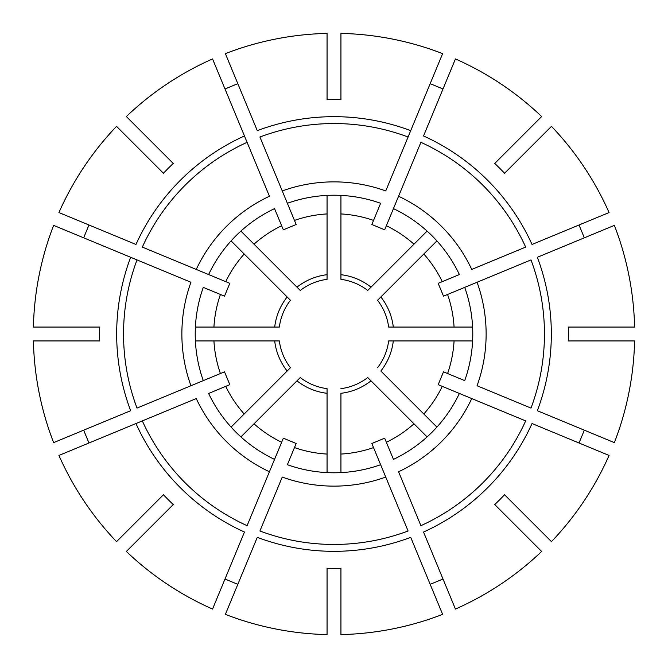 <?xml version="1.0" encoding="UTF-8"?>
<svg xmlns="http://www.w3.org/2000/svg" width="668" height="668" viewBox="0 0 668 668"><rect width="100%" height="100%" fill="white"/><g stroke="black" fill="none" stroke-linecap="round" stroke-linejoin="round"><path stroke-width="1" d="M327.061 34.995L327.061 75.041M243.085 96.376L241.315 92.1M327.061 279.358A55.085 55.085 0 0 0 300.266 290.455A55.085 55.085 0 0 1 327.061 279.358L327.061 213.927A120.273 120.273 0 0 0 294.463 220.415L282.255 190.939A152.129 152.129 0 0 1 385.745 190.939L408.081 137.015A210.462 210.462 0 0 0 259.919 137.015L296.158 224.498L283.332 229.809L281.637 225.726A120.273 120.273 0 0 0 254.007 244.187L240.897 231.086M408.081 137.015L442.625 53.624A300.683 300.683 0 0 0 340.939 33.4L340.939 99.732A234.368 234.368 0 0 0 327.061 99.732L327.061 33.4A300.683 300.683 0 0 0 225.375 53.624L257.289 130.661A217.325 217.325 0 0 1 410.711 130.661L408.081 137.015M300.266 290.455L254.007 244.187M327.061 213.927L327.061 195.398M287.374 203.289A138.777 138.777 0 0 1 380.626 203.289L371.842 224.498L384.668 229.809L393.452 208.608A138.777 138.777 0 0 1 459.392 274.548L438.191 283.332L443.502 296.158L464.711 287.374A138.777 138.777 0 0 1 464.711 380.626L443.502 371.842L438.191 384.668L459.392 393.452A138.777 138.777 0 0 1 393.452 459.392L384.668 438.191L371.842 443.502L380.626 464.711A138.777 138.777 0 0 1 287.374 464.711L296.158 443.502L283.332 438.191L274.548 459.392A138.777 138.777 0 0 1 208.608 393.452L229.809 384.668L224.498 371.842L203.289 380.626A138.777 138.777 0 0 1 203.289 287.374L224.498 296.158L229.809 283.332L208.608 274.548A138.777 138.777 0 0 1 274.548 208.608L281.637 225.726L274.548 208.608M427.102 231.086L367.734 290.455A55.085 55.085 0 0 0 340.939 279.358L340.939 213.927A120.273 120.273 0 0 1 373.537 220.415L380.626 203.289M83.692 237.833A242.467 89.011 112.5 0 1 89.003 225.007M117.668 127.479L145.983 155.794M101.686 230.26L97.411 228.489M290.455 300.266A55.085 55.085 0 0 0 279.358 327.061A55.085 55.085 0 0 1 290.455 300.266L231.086 240.897M279.358 327.061L195.398 327.061M127.479 117.668L155.794 145.983M230.26 101.686L228.489 97.411M244.187 254.007A120.273 120.273 0 0 0 225.726 281.637L196.25 269.429A152.129 152.129 0 0 1 269.429 196.25L212.558 58.934A300.683 300.683 0 0 0 126.352 116.541L173.254 163.443A234.368 234.368 0 0 0 163.443 173.254L116.541 126.352A300.683 300.683 0 0 0 58.934 212.558L135.971 244.463A217.325 217.325 0 0 1 244.463 135.971L247.093 142.326A210.462 210.462 0 0 0 142.326 247.093L208.608 274.548M89.003 442.993A242.467 89.011 67.5 0 1 83.692 430.167M34.995 340.939L75.041 340.939M96.376 424.915L92.1 426.685M279.358 340.939A55.085 55.085 0 0 0 290.455 367.734A55.085 55.085 0 0 1 279.358 340.939L195.398 340.939M290.455 367.734L231.086 427.102M34.995 327.061L75.041 327.061M213.927 340.939A120.273 120.273 0 0 0 220.415 373.537L190.939 385.745A152.129 152.129 0 0 1 190.939 282.255L53.624 225.375A300.683 300.683 0 0 0 33.4 327.061L99.732 327.061A234.368 234.368 0 0 0 99.732 340.939L33.4 340.939A300.683 300.683 0 0 0 53.624 442.625L130.661 410.711A217.325 217.325 0 0 1 130.661 257.289L137.015 259.919A210.462 210.462 0 0 0 137.015 408.081L203.289 380.626M213.927 327.061A120.273 120.273 0 0 1 220.415 294.463L203.289 287.374M237.833 584.308A242.467 89.011 22.5 0 1 225.007 578.997M127.479 550.332L155.794 522.017M230.26 566.314L228.489 570.589M300.266 377.545A55.085 55.085 0 0 0 327.061 388.642A55.085 55.085 0 0 1 300.266 377.545L240.897 436.914M327.061 388.642L327.061 472.602M117.668 540.521L145.983 512.206M101.686 437.74L97.411 439.511M254.007 423.813A120.273 120.273 0 0 0 281.637 442.274L269.429 471.75A152.129 152.129 0 0 1 196.25 398.571L58.934 455.442A300.683 300.683 0 0 0 116.541 541.648L163.443 494.746A234.368 234.368 0 0 0 173.254 504.557L126.352 551.459A300.683 300.683 0 0 0 212.558 609.066L244.463 532.029A217.325 217.325 0 0 1 135.971 423.537L142.326 420.907A210.462 210.462 0 0 0 247.093 525.674L274.548 459.392M244.187 413.993A120.273 120.273 0 0 1 225.726 386.363L208.608 393.452M442.993 578.997A242.467 89.011 -22.5 0 1 430.167 584.308M340.939 633.005L340.939 592.959M367.734 377.545A55.085 55.085 0 0 1 340.939 388.642A55.085 55.085 0 0 0 367.734 377.545L371.024 380.844A59.711 59.711 0 0 1 340.939 393.302L340.939 472.602M327.061 633.005L327.061 592.959M340.939 454.073A120.273 120.273 0 0 0 373.537 447.585L385.745 477.061A152.129 152.129 0 0 1 282.255 477.061L259.919 530.985A210.462 210.462 0 0 0 408.081 530.985L380.626 464.711M327.061 454.073A120.273 120.273 0 0 1 294.463 447.585L287.374 464.711M584.308 430.167A242.467 89.011 -67.5 0 1 578.997 442.993M550.332 540.521L522.017 512.206M388.642 340.939A55.085 55.085 0 0 1 377.545 367.734A55.085 55.085 0 0 0 388.642 340.939L393.302 340.939A59.711 59.711 0 0 1 380.844 371.024L436.914 427.102M540.521 550.332L512.206 522.017M423.813 413.993A120.273 120.273 0 0 0 442.274 386.363L471.75 398.571A152.129 152.129 0 0 1 398.571 471.75L420.907 525.674A210.462 210.462 0 0 0 525.674 420.907L459.392 393.452M371.024 380.844L427.102 436.914M413.993 423.813A120.273 120.273 0 0 1 386.363 442.274L393.452 459.392M578.997 225.007A242.467 89.011 -112.5 0 1 584.308 237.833M633.005 327.061L592.959 327.061M388.642 327.061A55.085 55.085 0 0 0 377.545 300.266L380.844 296.976L377.545 300.266A55.085 55.085 0 0 1 388.642 327.061L472.602 327.061M633.005 340.939L592.959 340.939M454.073 327.061A120.273 120.273 0 0 0 447.585 294.463L477.061 282.255A152.129 152.129 0 0 1 477.061 385.745L530.985 408.081A210.462 210.462 0 0 0 530.985 259.919L464.711 287.374M393.302 340.939L472.602 340.939M454.073 340.939A120.273 120.273 0 0 1 447.585 373.537L464.711 380.626M430.167 83.692A242.467 89.011 -157.5 0 1 442.993 89.003M540.521 117.668L512.206 145.983M550.332 127.479L522.017 155.794M413.993 244.187A120.273 120.273 0 0 0 386.363 225.726L398.571 196.25A152.129 152.129 0 0 1 471.75 269.429L525.674 247.093A210.462 210.462 0 0 0 420.907 142.326L393.452 208.608M393.302 327.061A59.711 59.711 0 0 0 380.844 296.976L436.914 240.897M423.813 254.007A120.273 120.273 0 0 1 442.274 281.637L459.392 274.548M340.939 34.995L340.939 75.041M371.024 287.156A59.711 59.711 0 0 0 340.939 274.698L340.939 279.358A55.085 55.085 0 0 1 367.734 290.455M340.939 213.927L340.939 195.398M424.915 96.376L426.685 92.1M494.746 163.443A234.368 234.368 0 0 1 504.557 173.254L551.459 126.352A300.683 300.683 0 0 1 609.066 212.558L532.029 244.463A217.325 217.325 0 0 0 423.537 135.971L455.442 58.934A300.683 300.683 0 0 1 541.648 116.541L494.746 163.443M537.339 257.289L614.376 225.375A300.683 300.683 0 0 1 634.6 327.061L568.268 327.061A234.368 234.368 0 0 1 568.268 340.939L634.6 340.939A300.683 300.683 0 0 1 614.376 442.625L537.339 410.711A217.325 217.325 0 0 0 537.339 257.289M571.624 243.085L575.899 241.315M532.029 423.537L609.066 455.442A300.683 300.683 0 0 1 551.459 541.648L504.557 494.746A234.368 234.368 0 0 1 494.746 504.557L541.648 551.459A300.683 300.683 0 0 1 455.442 609.066L423.537 532.029A217.325 217.325 0 0 0 532.029 423.537M566.314 437.74L570.589 439.511M571.624 424.915L575.899 426.685M437.74 566.314L439.511 570.589M340.939 568.268A234.368 234.368 0 0 1 327.061 568.268L327.061 634.6A300.683 300.683 0 0 1 225.375 614.376L257.289 537.339A217.325 217.325 0 0 0 410.711 537.339L442.625 614.376A300.683 300.683 0 0 1 340.939 634.6L340.939 568.268M225.007 89.003A242.467 89.011 157.5 0 1 237.833 83.692M424.915 571.624L426.685 575.899M437.74 101.686L439.511 97.411M566.314 230.26L570.589 228.489M327.061 274.698A59.711 59.711 0 0 0 296.976 287.156M287.156 296.976A59.711 59.711 0 0 0 274.698 327.061M274.698 340.939A59.711 59.711 0 0 0 287.156 371.024M296.976 380.844A59.711 59.711 0 0 0 327.061 393.302"/></g></svg>
